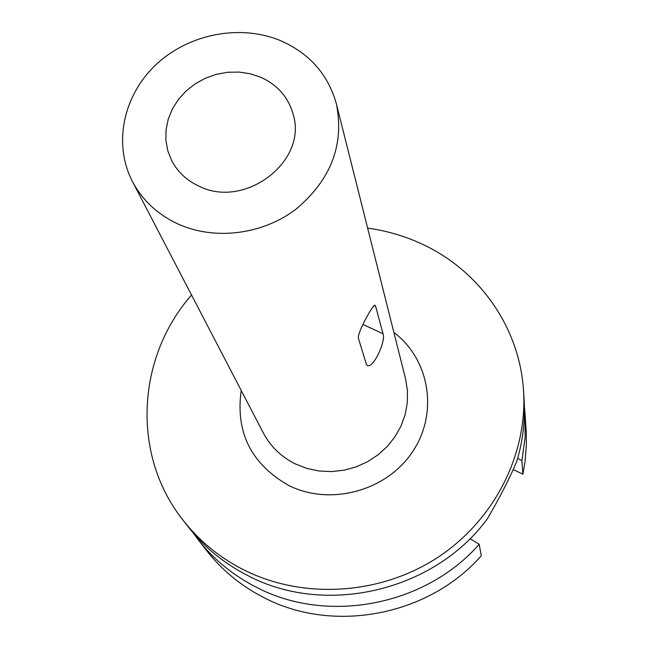<?xml version="1.0" encoding="UTF-8"?>
<svg xmlns="http://www.w3.org/2000/svg" width="649" height="649" viewBox="0 0 649 649"><rect width="100%" height="100%" fill="white"/><g stroke="black" fill="none" stroke-linecap="round" stroke-linejoin="round"><path stroke-width="0.97" d="M513.181 469.584L522.924 474.2L525.082 461.358L526.363 445.214L526.258 432.315L525.114 414.735L525.073 437.807L521.885 460.847L522.924 474.2M479.189 544.292C425.144 605.988 327.104 624.5 256.185 587.15C232.902 575.233 213.424 559.235 197.758 539.141L206.585 550.522C221.909 570.171 240.949 585.828 263.689 597.486C332.953 634.008 428.575 615.982 481.282 555.731L479.189 544.292L469.965 538.678M367.634 228.124C385.741 230.606 403.061 235.546 419.603 242.953C477.826 268.67 519.565 326.26 523.508 390.576L524.043 398.64C525.422 419.83 522.972 440.817 516.685 461.593C509.741 478.102 500.006 497.11 487.48 518.6C434.716 591.158 325.555 616.777 247.78 575.574C223.889 563.373 203.924 546.977 187.869 526.404L182.913 520.011C131.074 454.698 136.728 357.12 191.552 295.044M523.508 390.576C527.783 454.543 494.035 521.042 436.542 558.197C379.008 595.255 302.531 599.53 243.57 569.773C219.37 557.426 199.154 540.836 182.913 520.011M241.209 390.447C235.352 432.437 251.26 464.149 288.919 485.566C330.317 506.22 386.488 491.017 412.407 452.004C438.748 413.235 429.784 359.449 393.878 332.426M132.453 181.509L263.324 432.94C270.552 446.553 281.26 456.896 295.449 463.978L306.888 468.424L319.008 470.987L331.477 471.588L343.962 470.209L356.114 466.882L367.602 461.69L378.107 454.795L387.348 446.366L395.071 436.655L401.074 425.922L405.203 414.46L407.345 402.583L407.467 390.617L405.56 378.878L336.409 103.994C344.457 144.784 330.941 179.887 295.855 209.303C262.074 234.906 213.967 240.657 177.38 223.71C157.309 214.194 142.334 200.127 132.453 181.509C112.869 143.867 123.302 95.054 156.385 64.292C189.419 33.456 241.339 23.729 281.585 41.082C310.035 53.956 328.313 74.927 336.409 103.994M358.386 338.194L366.458 364.56L367.334 365.525C373.613 368.689 386.301 340.011 383.007 333.748L375.633 306.247L374.879 305.176C373.159 304.146 357.072 332.937 358.386 338.194M260.906 77.32L250.319 73.775L239.1 72.071L227.612 72.274L216.222 74.359L205.279 78.261L195.122 83.867L186.076 90.998L178.426 99.427L172.423 108.894L168.245 119.116L166.055 129.751L165.909 140.476L167.84 150.949L171.79 160.822C177.745 172.026 186.766 180.446 198.845 186.093C244.681 209.586 307.748 161.487 293.267 114.654C288.513 97.496 277.723 85.051 260.906 77.32M197.758 539.141L192.996 532.691M524.392 406.753L525.114 414.735M517.675 458.218L521.885 460.847M362.969 324.459L383.007 333.748M375.633 306.247L374.011 305.501M172.261 161.698L171.79 160.822M293.502 115.627L293.267 114.654"/></g></svg>

